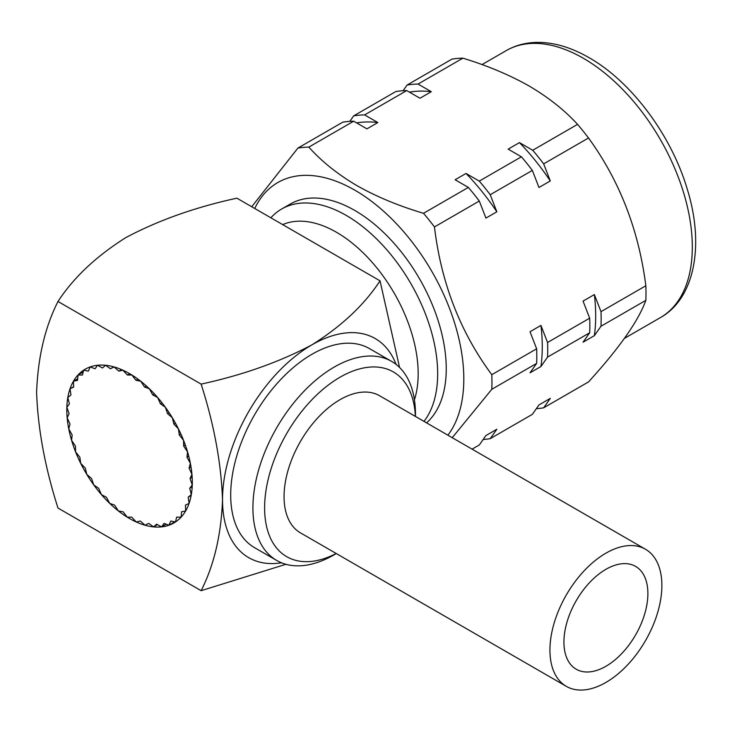 <?xml version="1.0" encoding="UTF-8"?>
<svg xmlns="http://www.w3.org/2000/svg" width="732" height="732" viewBox="0 0 732 732"><rect width="100%" height="100%" fill="white"/><g stroke="black" fill="none" stroke-linecap="round" stroke-linejoin="round"><path stroke-width="1.1" d="M129.555 518.54A88.746 51.24 60 0 1 71.58 440.335A88.746 51.24 60 0 1 85.186 369.221A88.746 51.24 60 0 1 129.555 373.622A88.746 51.24 60 0 1 187.538 451.827A88.746 51.24 60 0 1 173.932 522.932A88.746 51.24 60 0 1 129.555 518.54M336.198 553.493A106.662 61.58 -60 0 1 264.636 505.62A106.662 61.58 -60 0 1 340.032 377.218A106.662 61.58 -60 0 1 415.355 416.389M334.185 554.774L336.29 553.557L334.185 554.774A114.924 66.356 -60 0 1 276.723 560.465A114.924 66.356 -60 0 1 259.101 468.37A114.924 66.356 -60 0 1 334.185 367.098A114.924 66.356 -60 0 1 391.647 361.407A114.924 66.356 -60 0 1 415.447 414.01L415.447 416.444M391.647 361.407L369.431 348.578A114.924 66.356 120 0 0 311.969 354.27A114.924 66.356 120 0 0 236.884 455.542A114.924 66.356 120 0 0 254.507 547.637L276.723 560.465M282.68 224.614A115.482 66.676 60 0 1 336.519 232.3A115.482 66.676 60 0 1 414.431 399.8M270.858 217.788A129.262 74.627 60 0 1 281.637 209.023A129.262 74.627 60 0 1 346.263 215.428A129.262 74.627 60 0 1 426.106 315.693A129.262 74.627 60 0 1 423.984 421.376M281.637 209.023L290.211 204.072A129.262 74.627 60 0 1 354.846 210.477A129.262 74.627 60 0 1 437.105 317.505A129.262 74.627 60 0 1 426.555 422.858M254.745 208.492A154.104 88.975 60 0 1 354.846 190.183A154.104 88.975 60 0 1 449.841 309.224A154.104 88.975 60 0 1 447.911 435.192M251.726 206.744L297.897 148.084A177.876 102.7 60 0 1 308.84 147.105C321.467 161.296 337.47 174.125 356.85 185.589C376.504 196.698 398.72 205.939 423.508 213.305A177.876 102.7 60 0 1 434.46 226.929C441.158 282.9 460.272 332.163 491.794 374.692A177.876 102.7 60 0 1 491.794 389.296L452.248 437.69M423.508 213.305L468.361 187.41L455.112 179.761L466.028 173.457L479.277 181.106L521.404 156.794L508.154 149.145L519.464 142.612L532.713 150.261L577.557 124.367C564.72 110.285 548.616 97.521 529.227 86.065C509.609 74.975 487.494 65.679 462.889 58.167L418.045 84.061L431.285 91.701L419.976 98.234L406.736 90.585L364.609 114.906L377.858 122.555L366.942 128.859L353.693 121.21L308.84 147.105M577.557 124.367A177.876 102.7 60 0 1 588.51 137.982L543.656 163.876L550.281 180.95L538.972 187.484L532.347 170.41L490.23 194.73L496.854 211.795L485.929 218.099L479.304 201.035L434.46 226.929M491.794 374.692L536.638 348.798L530.014 331.733L540.939 325.429L547.563 342.494L589.681 318.182L583.056 301.108L594.366 294.575L600.99 311.649L645.844 285.755C638.707 229.985 619.592 180.731 588.51 137.982M645.844 285.755A177.876 102.7 60 0 1 645.844 300.349L600.99 326.243L594.366 335.668L583.056 342.201L589.681 332.776L547.563 357.097L540.939 366.522L530.014 372.826L536.638 363.401L491.794 389.296M472.076 449.137L479.304 444.965L485.929 435.54L496.854 429.236L490.23 438.66L532.347 414.349L538.972 404.924L550.281 398.391L543.656 407.815L588.51 381.921C619.345 348.075 638.45 320.881 645.844 300.349M281.527 562.807A126.499 73.035 120 0 1 222.519 499.746C221.201 534.845 214.064 565.159 201.126 590.687L57.993 508.054C45.055 467.638 37.918 429.089 36.6 392.407C37.918 357.317 45.045 327.003 57.993 301.474L201.126 384.108C214.064 424.523 221.201 463.063 222.519 499.746A126.499 73.035 -60 0 1 311.969 344.818A126.499 73.035 -60 0 1 396.076 364.39M201.126 384.108C242.594 375.113 279.542 362.011 311.969 344.818C341.698 326.124 364.39 304.796 380.027 280.823L236.893 198.18C195.362 207.193 158.368 220.314 125.913 237.561C96.249 256.227 73.612 277.538 57.993 301.474M399.553 367.437L380.027 280.823M201.126 590.687L285.919 564.29M403.094 90.722L407.093 85.031L451.946 59.136A177.876 102.7 60 0 1 462.889 58.167M543.656 407.815A177.876 102.7 60 0 1 536.346 408.657M600.99 311.649A177.876 102.7 60 0 1 600.99 326.243M407.093 85.031A177.876 102.7 60 0 1 418.045 84.061M532.713 150.261A177.876 102.7 60 0 1 543.656 163.876M594.366 294.575A170.153 98.234 60 0 1 594.366 335.668M409.435 92.15A170.153 98.234 60 0 1 431.285 91.701M519.464 142.612A170.153 98.234 60 0 1 550.281 180.95M589.681 318.182A177.876 102.7 60 0 1 589.681 332.776M349.814 121.366L353.666 115.885L395.783 91.564A177.876 102.7 60 0 1 406.736 90.585M521.404 156.794A177.876 102.7 60 0 1 532.347 170.41M490.23 438.66A177.876 102.7 60 0 1 483.157 439.484M547.563 342.494A177.876 102.7 60 0 1 547.563 357.097M353.666 115.885A177.876 102.7 60 0 1 364.609 114.906M479.277 181.106A177.876 102.7 60 0 1 490.23 194.73M540.939 325.429A170.153 98.234 60 0 1 540.939 366.522M356.603 122.894A170.153 98.234 60 0 1 377.858 122.555M466.028 173.457A170.153 98.234 60 0 1 496.854 211.795M536.638 348.798A177.876 102.7 60 0 1 536.638 363.401M297.897 148.084L342.741 122.189A177.876 102.7 60 0 1 353.693 121.21M468.361 187.41A177.876 102.7 60 0 1 479.304 201.035M575.288 689.59A79.157 45.704 -60 0 1 566.33 686.36A79.157 45.704 -60 0 1 562.451 602.152A79.157 45.704 -60 0 1 636.52 546.026A79.157 45.704 -60 0 1 645.487 549.256A79.157 45.704 -60 0 1 649.357 633.464A79.157 45.704 -60 0 1 575.288 689.59M566.33 686.36L300.449 532.859A79.157 45.704 -60 0 1 296.579 448.652A79.157 45.704 -60 0 1 370.648 392.526A79.157 45.704 -60 0 1 379.606 395.756L645.487 549.256M628.87 563.969A59.365 34.276 -60 0 1 635.586 566.394A59.365 34.276 -60 0 1 638.496 629.547A59.365 34.276 -60 0 1 582.947 671.647A59.365 34.276 -60 0 1 576.221 669.222A59.365 34.276 -60 0 1 573.321 606.069A59.365 34.276 -60 0 1 628.87 563.969M80.694 463.319L79.852 457.216L75.588 451.882L75.451 446.099L71.58 440.325L72.148 434.982L68.753 428.879L70.016 424.093L67.17 417.789L69.092 413.653L66.85 407.276L69.403 403.872L67.811 397.549L70.94 394.941L70.025 388.811L73.667 387.063L73.447 381.244L77.528 380.384L78.022 374.985L82.46 375.04L83.64 370.182L88.343 371.142L90.192 366.924L95.059 368.772L97.548 365.277L102.489 367.967L105.554 365.277L110.459 368.763L114.055 366.915L118.831 371.124L122.866 370.172L127.414 375.022L131.815 374.967L136.042 380.356L140.709 381.216L144.533 387.036L149.392 388.784L152.723 394.914L157.655 397.513L160.445 403.835L165.359 407.239L167.536 413.617L172.331 417.752L173.85 424.057L178.425 428.842L179.267 434.945L183.531 440.28L183.668 446.062L187.538 451.836L186.971 457.18L190.366 463.283L189.103 468.068L191.949 474.373L190.027 478.508L192.269 484.886L189.716 488.29L191.308 494.612L188.179 497.22L189.094 503.351L185.452 505.098L185.663 510.918L181.591 511.778L181.097 517.176L176.659 517.121L175.479 521.98L170.776 521.019L168.927 525.237L164.06 523.389L161.571 526.884L156.63 524.194L153.564 526.884L148.651 523.398L145.064 525.247L140.288 521.028L136.253 521.989L131.705 517.14L127.304 517.195L123.077 511.805L118.401 510.945L114.585 505.126L109.727 503.378L106.396 497.248L101.455 494.649L98.674 488.326L93.76 484.923L91.582 478.545L86.788 474.409L85.269 468.105L80.694 463.319M157.453 524.643L153.564 526.884M166.201 524.203L161.571 526.884M174.802 521.843L168.927 525.237M191.153 495.5L188.179 497.22M192.187 486.872L189.716 488.29M192.168 477.273L190.027 478.508M191.025 466.961L189.103 468.068M188.737 456.155L186.971 457.18M185.342 445.093L183.668 446.062M180.877 434.012L179.267 434.945M175.442 423.133L173.85 424.057M169.129 412.692L167.536 413.617M162.083 402.884L160.445 403.835M154.443 393.926L152.723 394.914M146.373 385.974L144.533 387.036M138.055 379.194L136.042 380.356M129.701 373.704L127.414 375.022M121.521 369.578L118.831 371.124M113.789 366.842L110.459 368.763M86.806 368.361L83.64 370.182M83.201 372.002L78.022 374.985M77.674 378.801L73.447 381.244M73.648 386.716L70.025 388.811M583.312 58.24A154.159 89.002 60 0 1 684.017 194.081A154.159 89.002 60 0 1 660.392 317.615C694.549 298.665 704.916 245.202 687.046 188.472C671.079 134.88 631.231 81.49 589.05 57.672C570.786 47.168 553.191 42.081 536.282 42.41C525.237 42.712 515.218 45.448 506.233 50.609A154.159 89.002 60 0 1 583.312 58.24M624.46 338.358L660.392 317.615M482.004 64.59L506.233 50.609"/></g></svg>
